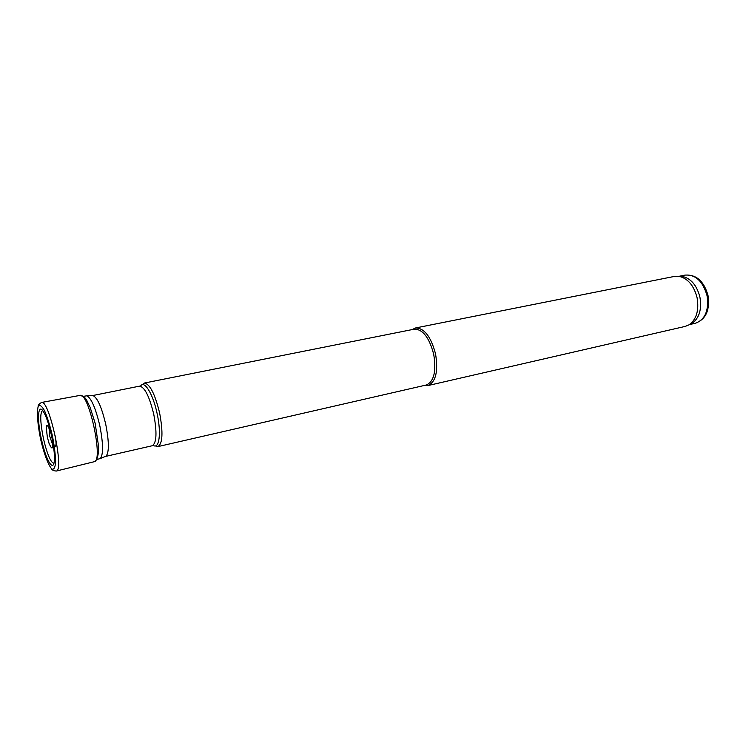<?xml version="1.0" encoding="UTF-8"?>
<svg xmlns="http://www.w3.org/2000/svg" width="746" height="746" viewBox="0 0 746 746"><rect width="100%" height="100%" fill="white"/><g stroke="black" fill="none" stroke-linecap="round" stroke-linejoin="round"><path stroke-width="1.12" d="M55.027 446.528C56.379 446.248 56.379 442.565 55.036 435.487M96.775 459.527L100.309 458.538C103.424 454.5 103.274 443.646 99.861 425.957C95.712 408.295 91.376 398.243 86.853 395.809L83.216 396.35M105.223 456.477L106.118 456.104C109.196 452.188 109.093 441.716 105.811 424.67C101.82 407.661 97.595 397.982 93.147 395.641L92.178 395.669M155.289 445.903L157.919 446.602C162.637 443.683 163.215 432.531 159.653 413.135C154.944 393.832 149.825 383.808 144.286 383.062L142.178 384.777M157.919 446.602L426.227 385.02C433.958 381.635 436.457 371.396 433.715 354.322C429.23 337.49 422.74 329.107 414.244 329.173L144.286 383.062M424.138 385.495L427.803 385.598C435.795 382.101 438.378 371.545 435.561 353.93C430.927 336.567 424.222 327.923 415.438 327.988L412.146 329.592M427.803 385.598L685.285 326.384L689.108 324.799C696.484 319.372 699.151 310.373 697.109 297.803C693.855 285.392 687.709 278.211 678.692 276.262L674.561 276.384L415.438 327.988M689.528 324.529L692.148 323.298C699.31 318.038 701.902 309.338 699.935 297.188C696.783 285.205 690.833 278.267 682.086 276.374L679.186 276.328M41.431 439.301L41.207 438.294C36.517 417.21 38.242 401.096 44.34 413.303C49.525 422.73 55.223 449.297 54.365 460.012C53.843 472.209 47.007 462.334 42.457 443.646L41.431 439.301M53.917 463.303C51.129 462.828 47.996 456.104 44.527 443.133L43.296 437.855C40.172 421.928 39.939 412.808 42.578 410.486M105.419 456.449L152.277 445.735C156.632 443.021 157.136 432.568 153.779 414.384C149.386 396.294 144.621 386.885 139.502 386.158L92.373 395.613M153.191 445.297C159.196 449.754 161.481 433.249 157.145 413.666C153.089 393.925 144.174 379.63 140.509 386.186M689.556 324.585L695.458 323.223C705.203 319.596 709.073 310.411 707.049 295.668C702.881 281.27 695.58 274.416 685.126 275.087L679.186 276.272M40.452 438.443C37.542 424.036 36.657 411.419 38.26 406.281C39.752 404.453 41.851 405.936 44.546 410.738C47.39 417.368 50.01 425.705 52.397 435.757C54.374 445.903 55.437 454.64 55.614 461.96C55.167 467.574 53.889 469.924 51.8 469.01C48.266 465.187 43.893 453.456 40.601 439.152L40.452 438.443M41.422 402.486L41.506 402.467C49.292 399.315 64.613 470.745 56.22 471.062L56.146 471.08M38.121 406.626C37.915 405.358 39.044 403.968 41.506 402.467L79.99 395.399C88.811 391.743 103.769 461.438 94.22 461.718L56.22 471.062C53.367 470.698 51.763 469.905 51.427 468.665M52.807 445.231L49.833 436.513L48.984 427.421M52.089 438.275C53.414 449.111 52.416 450.854 49.105 443.516L47.324 437.044C45.478 422.646 46.765 421.649 51.194 434.069M93.147 395.641L86.853 395.809M106.118 456.104L100.309 458.538M682.086 276.374L678.692 276.262M692.148 323.298L689.108 324.799M685.126 275.087C696.354 274.397 703.982 281.186 708.01 295.453C710.099 310.028 705.921 319.288 695.458 323.223M79.99 395.399C87.077 397.189 86.499 400.947 90.052 407.13L95.115 423.131L98.565 446.322C98.64 455.396 97.194 460.534 94.22 461.718"/></g></svg>
